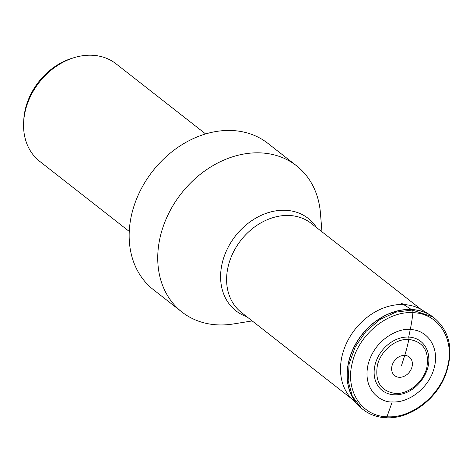 <?xml version="1.0" encoding="UTF-8"?>
<svg xmlns="http://www.w3.org/2000/svg" width="473" height="473" viewBox="0 0 473 473"><rect width="100%" height="100%" fill="white"/><g stroke="black" fill="none" stroke-linecap="round" stroke-linejoin="round"><path stroke-width="0.71" d="M401.411 365.871L404.74 355.383A94.612 50.292 -87.4 0 0 408.855 339.383C423.447 341.695 429.437 351.084 426.823 367.562C423.53 382.024 408.501 394.405 395.369 393.459C380.783 391.147 374.787 381.758 377.401 365.28C380.7 350.818 395.73 338.437 408.855 339.383A2.436 1.295 -87.4 0 0 408.678 337.054A31.188 24.708 128.1 0 0 375.089 364.707A31.188 24.708 128.1 0 0 394.281 394.795A31.188 24.708 128.1 0 0 399.927 394.417C415.897 392.052 430.306 373.652 428.763 357.582A31.188 24.708 128.1 0 0 408.678 337.054L410.257 329.545A94.399 50.179 -87.4 0 0 412.917 312.677C438.501 313.203 455.032 339.117 447.505 366.912C441.161 394.76 412.231 418.581 386.961 416.766C361.378 416.234 344.847 390.32 352.373 362.525C358.717 334.683 387.647 310.862 412.917 312.677A2.442 1.295 -87.4 0 0 412.16 310.052L411.469 309.567A9.691 5.15 -87.4 0 0 411.333 309.472L403.664 304.565A94.766 50.375 -87.4 0 0 401.352 303.205A94.766 50.375 92.6 0 1 403.664 304.565A57.002 45.166 128.1 0 0 348.264 339.715A57.002 45.166 128.1 0 0 352.539 399.756A57.002 45.166 128.1 0 0 352.545 399.762L361.372 408.181M392.212 401.92C382.172 402.925 361.934 391.011 368.16 364.21C375.29 337.444 400.944 327.647 410.257 329.545C428.047 329.912 439.541 347.933 434.309 367.255C429.892 386.618 409.778 403.179 392.212 401.92L386.961 416.766A2.442 1.295 -87.4 0 1 385.856 417.754C409.346 419.315 436 400.081 445.531 374.959C454.192 350.032 449.977 330.662 432.884 316.857L432.162 316.354A58.008 45.958 128.1 0 0 411.469 309.567A58.008 45.958 128.1 0 0 354.59 346.289A58.008 45.958 128.1 0 0 360.722 407.608M205.619 133.936L116.051 63.814A61.928 49.068 128.1 0 0 92.17 55.246A61.928 49.068 128.1 0 0 74.178 57.629L72.044 58.28A59.166 46.88 128.1 0 0 23.768 119.941L23.65 122.17A61.928 49.068 128.1 0 0 39.702 161.34L129.265 231.457M74.178 57.629A61.928 49.068 128.1 0 0 25.477 110.162A61.928 49.068 128.1 0 0 23.65 122.17M296.482 165.745L267.901 143.372A92.891 73.599 128.1 0 0 232.077 130.518A92.891 73.599 128.1 0 0 140.049 191.187A92.891 73.599 128.1 0 0 153.37 289.653L181.951 312.032A92.891 73.599 -51.9 0 1 168.63 213.565A92.891 73.599 -51.9 0 1 260.658 152.891A92.891 73.599 -51.9 0 1 296.482 165.745A92.891 73.599 -51.9 0 1 320.404 212.838L321.971 231.8M252.192 320.925L233.408 323.958A92.891 73.599 -51.9 0 1 217.775 324.886A92.891 73.599 -51.9 0 1 181.951 312.032M361.39 408.146L352.344 396.238L348.152 380.931L349.104 363.885L355.27 346.827L365.889 331.502L379.902 319.529L395.889 312.156L412.16 310.052L432.848 316.892M412.16 310.052A2.442 1.295 92.6 0 1 412.202 310.081A2.442 1.295 92.6 0 1 412.917 312.677A94.399 50.179 -87.4 0 1 410.257 329.545M399.277 377.294A11.837 9.377 128.1 0 0 412.024 366.8A11.837 9.377 128.1 0 0 404.74 355.383A11.837 9.377 128.1 0 0 391.993 365.877A11.837 9.377 128.1 0 0 399.277 377.294M432.162 316.354L430.578 315.308A57.996 45.946 128.1 0 0 411.333 309.472A57.996 45.946 128.1 0 0 354.969 345.231A57.996 45.946 128.1 0 0 359.32 406.319M403.664 304.565A57.002 45.166 -51.9 0 1 422.578 310.294A57.002 45.166 -51.9 0 1 422.584 310.3L430.578 315.308M246.788 316.691A58.664 46.478 -51.9 0 1 224.462 255.633A58.664 46.478 -51.9 0 1 285.591 210.29A58.664 46.478 -51.9 0 1 316.561 227.566M421.147 309.443L311.133 223.315A56.594 44.84 128.1 0 0 289.31 215.487A56.594 44.84 128.1 0 0 233.242 252.452A56.594 44.84 128.1 0 0 241.354 312.44L351.368 398.573M361.384 408.187C368.183 414.076 376.342 417.263 385.856 417.754"/></g></svg>
